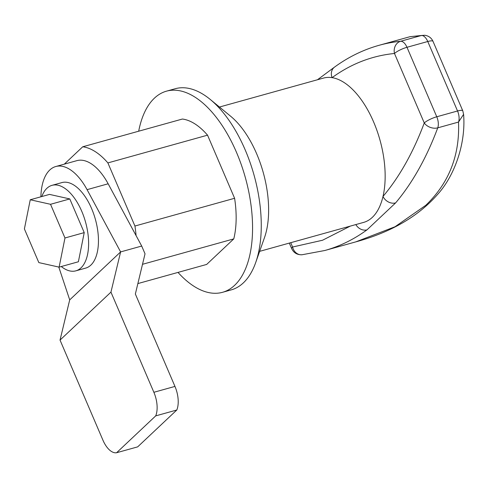 <?xml version="1.0" encoding="UTF-8"?>
<svg xmlns="http://www.w3.org/2000/svg" width="488" height="488" viewBox="0 0 488 488"><rect width="100%" height="100%" fill="white"/><g stroke="black" fill="none" stroke-linecap="round" stroke-linejoin="round"><path stroke-width="0.73" d="M110.947 292.129L60.036 340.093L102.968 440.249A21.136 10.675 -105.6 0 0 116.595 452.736L155.709 415.88A21.136 10.675 -105.6 0 0 153.873 392.285L110.947 292.129L120.615 251.912L87.071 189.655A51.905 26.218 -105.6 0 0 55.791 166.518A51.905 26.218 -105.6 0 0 49.776 170.001A51.905 26.218 -105.6 0 0 40.894 196.804M155.709 415.88L176.796 410.011L137.677 446.868L116.595 452.736M60.036 340.093L69.705 299.876L58.792 267.058M176.796 410.011A21.136 10.675 -105.6 0 0 174.96 386.417L135.359 294.02L145.028 253.803L141.703 246.043L120.615 251.912L69.705 299.876M141.703 246.043L108.153 183.781L87.071 189.655M55.791 166.518L76.878 160.65A51.905 26.218 74.4 0 1 108.153 183.781M259.647 251.351L363.621 222.4A74.902 37.838 -105.6 0 0 372.307 217.38A74.902 37.838 -105.6 0 0 383.001 196.457A74.902 37.838 -105.6 0 0 373.601 121.915A74.902 37.838 -105.6 0 0 332.078 77.647A74.902 37.838 -105.6 0 0 323.446 78.092L219.466 107.037M138.69 131.199A104.401 52.741 74.4 0 1 154.422 98.155A104.401 52.741 74.4 0 1 166.53 91.152L175.241 88.724A104.401 52.741 74.4 0 1 210.279 99.479A104.401 52.741 74.4 0 1 255.688 262.575A104.401 52.741 74.4 0 1 243.353 282.881A104.401 52.741 74.4 0 1 231.251 289.878L222.534 292.306A104.401 52.741 74.4 0 1 178.004 272.408M355.819 224.571A10.144 8.601 53.9 0 0 367.013 229.842L395.615 202.898A10.144 8.278 -139.9 0 1 383.001 196.457C399.538 176.79 413.287 152.286 424.261 122.958A10.144 2.245 -23.2 0 1 436.766 116.772L406.986 47.293A10.144 2.245 156.8 0 0 394.481 53.479A10.144 8.723 -95.7 0 1 400.636 41.273L421.412 35.49L410.091 36.673L379.121 45.292A491.623 248.343 74.4 0 1 400.636 41.273A10.144 5.124 74.4 0 1 406.986 47.293L427.762 41.511A10.144 5.124 -105.6 0 0 421.412 35.49L424.81 35.264C428.671 35.85 431.41 37.881 433.015 41.352A10.144 2.245 -23.2 0 0 427.762 41.511L457.543 110.989L436.766 116.772A10.144 5.124 -105.6 0 1 437.742 127.85A10.144 7.192 -159.5 0 1 424.261 122.958L394.481 53.479C371.911 55.748 351.11 63.806 332.078 77.647A10.144 8.601 -126.1 0 1 334.536 67.1L317.475 79.751M367.013 229.842A491.623 248.343 74.4 0 1 324.813 250.503L355.782 241.877L395.042 226.737L425.81 205.277C448.99 183.012 459.891 155.269 458.519 122.067L437.742 127.85A491.623 248.343 -105.6 0 1 395.615 202.898M166.53 91.152A104.401 52.741 74.4 0 1 241.286 164.682A104.401 52.741 74.4 0 1 234.636 285.303A104.401 52.741 74.4 0 1 222.534 292.306M255.688 262.575L264.478 237.644A77.69 39.247 -105.6 0 0 230.69 116.278L210.279 99.479M350.329 226.103L322.55 240.236L292.587 247.013A10.144 8.723 84.3 0 0 302.017 254.76L324.813 250.503M355.782 241.877C391.077 232.239 418.387 216.379 437.705 194.297C454.236 176.083 466.01 144.198 463.6 114.344L458.519 122.067A10.144 5.124 -105.6 0 0 457.543 110.989A10.144 2.245 156.8 0 1 462.789 110.831L433.015 41.352M64.288 164.157L82.728 146.784L182.39 119.035A74.902 37.838 74.4 0 1 207.546 135.17L234.6 198.28A74.902 37.838 74.4 0 1 233.764 238.9L206.674 264.429L137.866 283.583M142.502 264.307L233.764 238.9M234.6 198.28L134.932 226.029A74.902 37.838 74.4 0 1 136.073 235.6M134.932 226.029L107.885 162.913L207.546 135.17M82.728 146.784A74.902 37.838 74.4 0 1 107.885 162.913M41.791 196.554A44.384 22.418 74.4 0 1 46.897 188.307A44.384 22.418 74.4 0 1 52.039 185.33L61.878 182.591A44.384 22.418 74.4 0 1 93.659 213.854A44.384 22.418 74.4 0 1 90.835 265.124A44.384 22.418 74.4 0 1 85.687 268.101L75.847 270.84A44.384 22.418 74.4 0 1 61.275 266.533M52.039 185.33A44.384 22.418 74.4 0 1 83.82 216.593A44.384 22.418 74.4 0 1 80.99 267.869A44.384 22.418 74.4 0 1 75.847 270.84M69.79 198.933L49.508 194.401L30.25 199.763L50.532 204.295L69.79 198.933L84.229 232.617L64.971 237.979L59.121 267.131L78.379 261.769L84.229 232.617M59.121 267.131L38.839 262.605L24.4 228.921L30.25 199.763M50.532 204.295L64.971 237.979M174.96 386.417L153.873 392.285M302.017 254.76C297.198 254.931 293.752 252.894 291.696 248.66A10.144 2.245 -23.2 0 1 292.587 247.013L290.732 242.695M291.696 248.66L289.311 243.091M379.121 45.292C363.243 49.733 348.383 57.005 334.536 67.1M410.182 36.649L424.81 35.264M463.6 114.344L462.789 110.831"/></g></svg>
